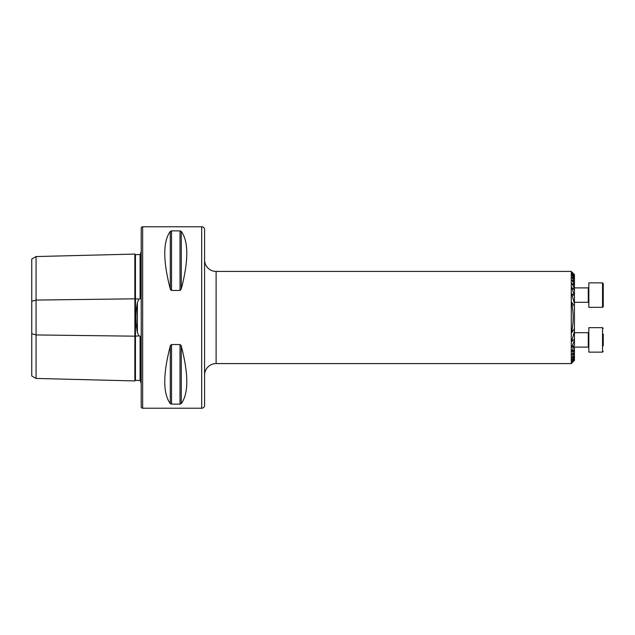 <?xml version="1.0" encoding="UTF-8"?>
<svg xmlns="http://www.w3.org/2000/svg" width="635" height="635" viewBox="0 0 635 635"><rect width="100%" height="100%" fill="white"/><g stroke="black" fill="none" stroke-linecap="round" stroke-linejoin="round"><path stroke-width="0.95" d="M140.637 381.04L140.073 380.484L135.461 380.365A0.579 0.579 0 0 1 135.461 380.365A0.579 0.579 0 0 0 134.874 380.929L36.068 378.444L31.75 375.952L31.75 301.308L36.068 300.061L134.874 298.823L134.874 254.071A0.579 0.579 0 0 0 135.445 254.635L140.073 254.516L140.637 253.96M134.874 380.929L134.874 336.177L138.859 335.939L137.406 332.438L137.406 302.562C135.541 312.491 135.541 322.445 137.406 332.438M36.068 378.444L36.068 334.939L134.874 336.177L134.874 298.823L138.859 299.061L137.406 302.562M138.859 299.061L140.073 298.974L140.637 297.275L140.637 252.571A2.881 2.881 0 0 0 141.208 252.222M141.208 382.778A2.881 2.881 0 0 0 140.637 382.429L140.637 337.725L140.073 336.026L138.859 335.939M204.581 375.11A11.525 11.525 0 0 1 216.106 363.585L571.278 363.585L571.278 271.415L574.445 274.614L571.937 272.248L574.445 275.011L571.937 272.844L574.445 275.86L571.937 273.875L574.445 277.177L571.937 275.368L574.445 279.027L571.937 277.376L574.445 281.488L574.445 282.035L571.937 279.995L574.445 284.694L574.445 285.409L571.937 283.345L574.445 288.885L574.445 289.846L571.937 287.679L574.445 295.989L571.762 293.664M204.581 259.89A11.525 11.525 0 0 0 216.106 271.415L571.278 271.415M142.653 226.766A1.437 1.437 0 0 0 141.208 228.203L141.208 406.797A1.437 1.437 0 0 0 142.653 408.234L142.653 226.766L201.7 226.766A2.881 2.881 0 0 1 204.581 229.64L204.581 405.36A2.881 2.881 0 0 1 201.7 408.234L142.653 408.234M571.937 294.521L574.445 303.681L574.445 306.411L571.937 302.585L571.937 304.435C573.556 313.103 573.556 321.81 571.937 330.565L571.937 332.415L574.445 328.589L574.445 331.319L571.937 340.479L571.937 341.471L574.445 339.011L574.445 340.384L571.937 346.623L571.937 347.321L574.445 345.154L571.937 351.123L571.937 351.655L574.445 349.591L571.937 354.592L574.445 352.965L571.937 357.624L574.445 355.973L571.937 359.632L574.445 357.822L571.937 361.124L574.445 359.14L571.937 362.156L574.445 359.989L571.937 362.752L574.445 360.386L571.278 363.585M571.937 354.592L571.937 355.005L571.937 354.592M571.937 351.123L571.937 351.655L571.937 351.123M571.937 346.623L571.937 347.321L571.937 346.623M571.762 341.281L571.937 340.479M571.762 332.073L571.937 330.565M571.937 304.435L571.762 302.927M571.937 287.679L571.937 288.377L571.937 287.679M571.937 283.345L571.937 283.877L571.937 283.345M571.937 279.995L571.937 280.408L571.937 279.995M140.637 360.815L140.637 343.424L140.637 360.815M140.637 291.576L140.637 274.185L140.637 291.576M170.291 231.37L170.291 288.957C162.917 260.731 162.917 241.538 170.291 231.37L171.537 230.886L180.015 230.886L181.269 231.37C188.635 241.538 188.635 260.731 181.269 288.957L180.015 290.457L171.537 290.457L170.291 288.957L170.696 289.893M170.291 403.63C162.917 393.462 162.917 374.269 170.291 346.043L171.537 344.543L180.015 344.543L181.269 346.043C188.635 374.269 188.635 393.462 181.269 403.63L180.015 404.114L171.537 404.114L170.291 403.63L170.291 346.043L170.696 345.107M180.015 344.543L180.015 404.114L181.269 403.63L181.269 346.043L180.864 345.115M31.75 301.308L31.75 259.048L36.068 256.556L134.874 254.071M574.445 274.614L571.762 271.899M571.937 362.926L574.445 360.386M135.445 254.635A0.579 0.579 0 0 0 135.461 254.635L135.461 380.365M31.75 333.692L36.068 334.939L36.068 256.556M574.445 359.14L574.445 359.862M574.445 357.822L574.445 358.926M574.445 347.107L574.445 349.591M574.445 355.973L574.445 357.513M574.445 277.487L574.445 279.027M574.445 285.409L574.445 287.893M574.445 353.512L574.445 355.552M574.445 279.448L574.445 281.488M574.445 350.306L574.445 352.965M574.445 282.035L574.445 284.694M574.445 275.138L574.445 275.86M574.445 276.074L574.445 277.177M574.445 289.846L574.445 294.616M574.445 340.384L574.445 345.154M574.445 295.989L574.445 303.681M574.445 331.319L574.445 339.011M574.445 306.411L574.445 328.589M603.25 283.591L603.25 285.575M603.25 283.575L603.25 306.618L602.528 307.34L602.528 282.853L603.25 283.575L602.528 282.853L588.843 282.853L588.843 307.34L602.528 307.34L603.25 306.618M603.25 334.01L603.25 345.797M588.843 327.66L588.843 352.147L602.528 352.147L602.528 327.66L603.25 328.382L602.528 327.66L588.843 327.66M603.25 334.034L603.25 339.931M201.7 408.234L201.7 226.766M216.106 271.415L216.106 363.585M140.073 380.484L140.073 336.026M140.073 298.974L140.073 254.516M171.537 344.543L171.537 404.114M171.537 230.886L171.537 290.457M180.015 230.886L180.015 290.457M181.269 231.37L181.269 288.957M574.445 302.3L588.272 302.3L588.272 287.893L588.843 287.314L588.272 287.893L574.389 287.893M574.389 347.107L588.272 347.107L588.272 332.7L588.843 332.129L588.272 332.7L574.445 332.7M602.528 352.147L603.25 351.425L602.528 352.147M588.272 347.107L588.843 347.686L588.272 347.107M588.272 302.3L588.843 302.871L588.272 302.3"/></g></svg>
